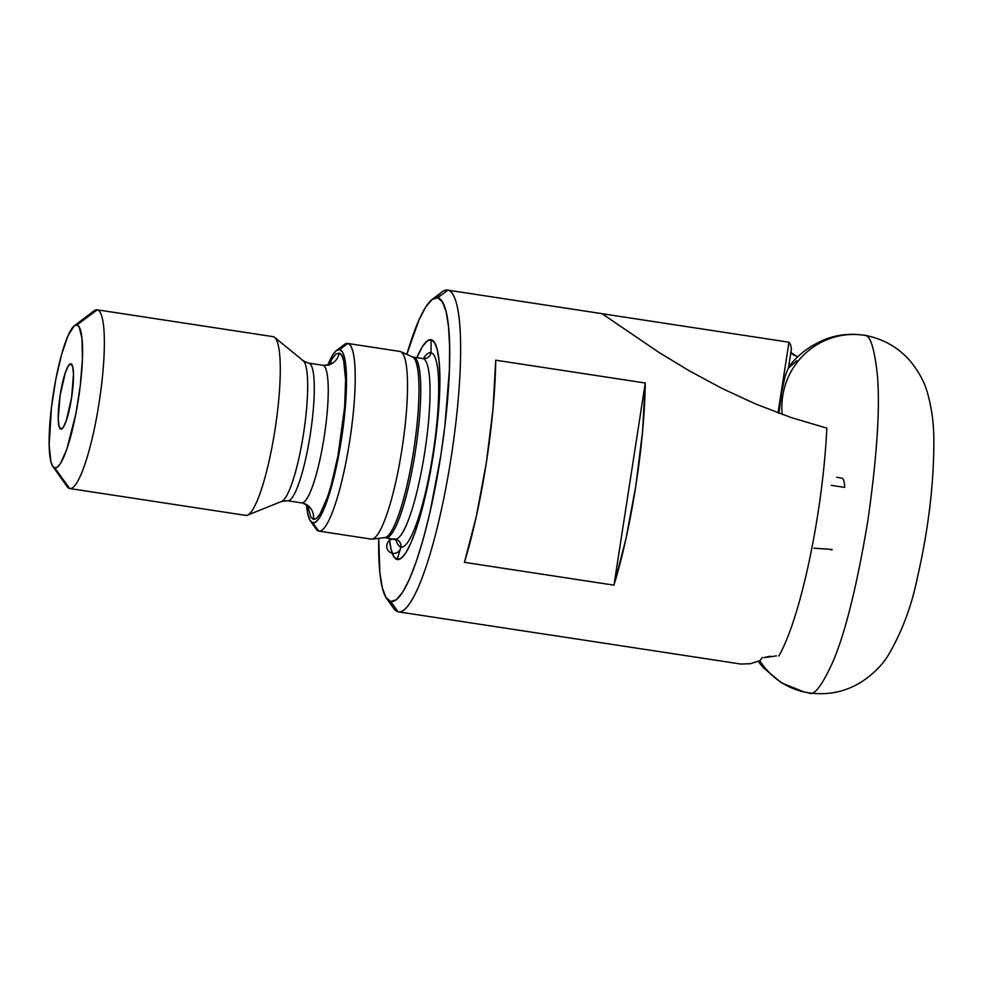 <?xml version="1.0" encoding="UTF-8"?>
<svg xmlns="http://www.w3.org/2000/svg" width="983" height="983" viewBox="0 0 983 983"><rect width="100%" height="100%" fill="white"/><g stroke="black" fill="none" stroke-linecap="round" stroke-linejoin="round"><path stroke-width="1.47" d="M788.575 367.286L785.085 376.268L788.575 367.298L791.426 348.891L790.418 344.247L788.968 342.219L778.032 412.897L788.968 342.219L602.087 313.712L788.968 342.219L790.418 344.247L791.426 348.891L788.575 367.286C797.557 354.728 810.385 345.168 827.059 338.631C838.917 334.49 851.143 333.348 863.75 335.191L864.131 335.264A72.324 71.181 -77.3 0 1 869.304 336.26A72.324 71.181 102.7 0 0 864.131 335.264C869.955 334.109 874.366 347.429 877.401 375.248C880.19 408.006 876.996 456.628 867.792 521.101C857.078 585.229 845.527 631.971 833.117 661.301C821.972 685.937 813.863 696.443 808.776 692.831C813.863 696.443 821.972 685.937 833.117 661.301C845.527 631.971 857.078 585.229 867.792 521.101C876.996 456.628 880.19 408.006 877.401 375.248C874.366 347.429 869.955 334.109 864.131 335.264A72.324 71.181 102.7 0 0 782.185 414.421A72.324 71.181 -77.3 0 1 864.131 335.264L868.947 336.174C885.511 340.167 899.187 348.375 910 360.786C918.786 371.463 924.696 382.448 927.743 393.765C931.933 409.075 933.961 425.135 933.85 441.945C933.801 484.951 928.259 530.464 917.2 578.459C911.425 606.769 901.669 632.524 887.956 655.747C881.653 665.774 872.634 674.621 860.911 682.288C845.245 691.872 827.993 695.411 809.169 692.904L808.776 692.831A72.324 71.181 -77.3 0 1 803.615 691.835A72.324 71.181 -77.3 0 1 759.81 660.674A72.324 71.181 102.7 0 0 803.615 691.835M830.991 549.902A36.273 6.426 -81.3 0 0 832.232 549.485L814.022 548.17M831.274 485.356L844.741 487.384A36.273 6.426 -81.3 0 0 842.001 478.205A72.324 71.181 -77.3 0 1 836.84 477.21M436.771 297.64A162.736 28.814 98.7 0 1 447.523 290.096A162.736 28.814 98.7 0 1 447.879 290.157L602.026 313.675L658.794 352.332L689.452 370.91L721.964 388.408L755.829 404.074L790.946 417.492L826.838 428.133A162.736 28.814 98.7 0 1 778.782 655.968A162.736 28.814 -81.3 0 0 826.838 428.133L790.946 417.492L755.829 404.074L721.964 388.408L689.452 370.91L658.794 352.332L602.026 313.675L447.879 290.157L437.693 297.751A153.692 27.217 98.7 0 1 440.802 455.62A153.692 27.217 98.7 0 1 390.681 601.498L398.09 611.77A162.736 28.814 -81.3 0 0 451.16 457.316A162.736 28.814 -81.3 0 0 447.879 290.157A162.736 28.814 98.7 0 1 451.32 456.309A162.736 28.814 98.7 0 1 398.434 611.844A162.736 28.814 98.7 0 1 398.09 611.77A162.736 28.814 98.7 0 1 390.423 601.436M318.947 531.127L371.255 539.102A94.933 16.809 -81.3 0 0 402.096 448.383A94.933 16.809 -81.3 0 0 400.093 351.459L347.785 343.472A94.933 16.809 98.7 0 1 349.788 440.396A94.933 16.809 98.7 0 1 318.947 531.127A94.933 16.809 98.7 0 1 318.738 531.09A94.933 16.809 -81.3 0 0 349.702 440.986A94.933 16.809 -81.3 0 0 347.785 343.472L339.639 349.555A87.696 15.531 98.7 0 1 341.408 439.622A87.696 15.531 98.7 0 1 312.815 522.87L318.738 531.09L312.815 522.87A87.696 15.531 98.7 0 1 310.456 521.064A87.696 15.531 98.7 0 1 306.487 504.783L308.023 514.957L310.1 520.535L312.815 522.87L316.034 521.862L319.647 517.574L323.505 510.165L331.394 487.199L335.117 472.528L341.408 439.622L345.389 406.2L346.446 377.349L345.819 366.057L344.431 357.456L342.342 351.877L339.639 349.555L347.785 343.472A94.933 16.809 -81.3 0 0 344.357 344.517L336.469 350.513A87.696 15.531 98.7 0 1 339.639 349.555L336.419 350.55L332.807 354.838L327.831 364.865A87.696 15.531 98.7 0 1 336.469 350.513M70.911 363.833L72.717 366.819L73.479 374.314L71.575 397.771L66.328 420.491L63.379 427.15L60.799 429.141A33.041 5.849 98.7 0 1 60.135 395.203A33.041 5.849 98.7 0 1 70.911 363.833A33.041 5.849 98.7 0 1 71.415 364.091A33.041 5.849 98.7 0 1 71.648 397.365A33.041 5.849 98.7 0 1 61.499 429.067A33.041 5.849 98.7 0 1 60.799 429.141L59.005 426.155L58.243 418.66L60.135 395.203L65.382 372.483L68.343 365.823L70.911 363.833M62.248 428.563L60.799 429.141L62.248 428.563M272.807 336.616A90.411 16.011 98.7 0 1 273.2 336.678A90.411 16.011 98.7 0 1 274.576 337.366A90.411 16.011 98.7 0 1 275.203 428.428A90.411 16.011 98.7 0 1 247.458 515.153A90.411 16.011 98.7 0 1 245.541 515.35A90.411 16.011 -81.3 0 0 245.738 515.387A90.411 16.011 -81.3 0 0 275.117 428.981A90.411 16.011 -81.3 0 0 273.2 336.678L97.28 309.829L76.92 325.017A72.324 12.804 98.7 0 1 78.382 399.307A72.324 12.804 98.7 0 1 54.79 467.957L69.621 488.502A90.411 16.011 -81.3 0 0 99.111 402.698A90.411 16.011 -81.3 0 0 97.28 309.829A90.411 16.011 98.7 0 1 99.197 402.145A90.411 16.011 98.7 0 1 69.818 488.539A90.411 16.011 98.7 0 1 69.621 488.502A90.411 16.011 98.7 0 1 65.271 482.481M247.458 515.153L281.716 501.404A71.55 12.668 -81.3 0 0 303.673 432.766A71.55 12.668 -81.3 0 0 303.182 360.7L307.876 362.96A14.462 14.241 102.7 0 0 308.834 363.145A14.462 14.241 -77.3 0 1 307.863 362.96L308.687 363.108A69.609 12.324 98.7 0 1 308.834 363.145A69.609 12.324 98.7 0 1 310.309 434.216A69.609 12.324 98.7 0 1 287.687 500.752A69.609 12.324 98.7 0 1 287.54 500.716A69.609 12.324 98.7 0 0 310.247 434.646A69.609 12.324 98.7 0 0 308.834 363.145L322.805 365.271L308.834 363.145M322.805 365.271A69.609 12.324 -81.3 0 1 324.206 436.771A69.609 12.324 -81.3 0 1 301.498 502.854A69.609 12.324 -81.3 0 0 301.658 502.878A69.609 12.324 -81.3 0 0 324.267 436.341A69.609 12.324 -81.3 0 0 322.805 365.271A14.462 14.241 102.7 0 0 339.086 353.13A14.462 14.241 -77.3 0 1 322.805 365.271A69.609 12.324 -81.3 0 0 322.645 365.246A69.609 12.324 -81.3 0 0 322.498 365.221M328.826 365.307L332.537 358.193L336.002 354.077L339.086 353.13L341.679 355.354L343.681 360.7L345.611 379.782L344.603 407.441L337.992 455.633L331.185 485.086L327.425 497.275L319.917 514.22L316.452 518.336L313.368 519.294A14.462 14.241 102.7 0 0 302.555 503.05A14.462 14.241 -77.3 0 1 313.368 519.294L310.775 517.058L307.704 505.766M399.676 351.398A94.933 16.809 98.7 0 1 400.093 351.459A94.933 16.809 98.7 0 1 400.671 351.656A94.933 16.809 98.7 0 1 402.182 447.793A94.933 16.809 98.7 0 1 372.066 539.114A94.933 16.809 98.7 0 1 371.046 539.065M372.066 539.114L384.783 537.652A91.554 16.207 -81.3 0 0 413.831 449.575A91.554 16.207 -81.3 0 0 412.369 356.841L413.106 357.087A7.237 7.114 102.7 0 0 413.597 357.173A7.237 7.114 -77.3 0 1 413.106 357.087L413.401 357.136A91.308 16.17 98.7 0 1 413.597 357.173A91.308 16.17 98.7 0 1 415.526 450.398A91.308 16.17 98.7 0 1 385.852 537.676A91.308 16.17 98.7 0 1 385.655 537.64A91.308 16.17 98.7 0 0 415.44 450.964A91.308 16.17 98.7 0 0 413.597 357.173L422.874 358.586L413.597 357.173M422.874 358.586A91.308 16.17 -81.3 0 1 424.717 452.377A91.308 16.17 -81.3 0 1 394.945 539.053A91.308 16.17 -81.3 0 0 395.141 539.089A91.308 16.17 -81.3 0 0 424.803 451.824A91.308 16.17 -81.3 0 0 422.874 358.586A7.237 7.114 102.7 0 0 430.984 352.725A7.237 7.114 -77.3 0 1 422.874 358.586A91.308 16.17 -81.3 0 0 422.678 358.549L424.84 358.254M395.805 539.249A98.337 17.411 -81.3 0 0 400.904 547.064A7.237 7.114 102.7 0 0 395.473 539.151A7.237 7.114 -77.3 0 1 400.904 547.064L397.181 559.511A111.202 19.685 98.7 0 1 389.305 538.205L391.099 549.485L393.741 556.55L397.181 559.511L400.904 547.064A98.337 17.411 -81.3 0 0 432.975 453.728A98.337 17.411 -81.3 0 0 430.984 352.725A98.337 17.411 -81.3 0 0 423.366 358.598M431.193 339.737L430.984 352.725L431.193 339.737L434.621 342.698L437.275 349.764L439.032 360.675L439.831 374.99L438.492 411.582L433.442 453.962L425.467 495.678L415.772 530.39L410.734 543.402L405.844 552.802L401.261 558.246L397.181 559.511A111.202 19.685 98.7 0 0 433.442 453.962A111.202 19.685 98.7 0 0 431.193 339.737A111.202 19.685 98.7 0 0 416.853 357.665L422.53 346.446L427.114 341.003L431.193 339.737M776.484 655.87L763.938 657.688M764.921 657.357L770.242 656.226M761.125 659.101A162.736 28.814 -81.3 0 0 762.329 657.443A162.736 28.814 98.7 0 1 761.125 659.101L759.884 660.65L750.373 663.697L759.884 660.65M741.096 664.078L750.373 663.697L741.096 664.078L554.142 635.559L741.096 664.078M552.237 635.288L554.142 635.559L552.237 635.288M464.443 562.337A162.736 28.814 -81.3 0 0 495.727 360.196L645.266 383.014A162.736 28.814 98.7 0 1 613.97 585.155L464.443 562.337L476.436 515.915L486.352 462.674L493.036 408.719L495.727 360.196L645.266 383.014L642.563 431.525L635.878 485.491L625.974 538.733L613.97 585.155L645.266 383.014L613.97 585.155L464.443 562.337M796.857 360.724L788.133 368.318M790.602 352.344L797.692 356.964M790.983 352.885L794.006 355.293M52.849 466.47L67.188 486.646A90.411 16.011 -81.3 0 0 69.621 488.502L54.79 467.957L57.456 467.134L60.43 463.595L66.893 449.022L75.986 413.192L80.299 385.311L82.425 359.127L82.019 338.631L79.156 326.946L76.92 325.017L74.266 325.84L68.097 335.498L61.597 354.433L55.736 379.782L51.423 407.662L49.175 445.029L50.846 461.432L52.566 466.028L54.79 467.957A72.324 12.804 98.7 0 1 52.849 466.47A72.324 12.804 98.7 0 1 53.193 394.552A72.324 12.804 98.7 0 1 74.315 325.803A72.324 12.804 98.7 0 1 76.92 325.017L97.28 309.829L273.2 336.678A90.411 16.011 -81.3 0 0 273.004 336.641L97.084 309.792A90.411 16.011 98.7 0 1 97.28 309.829A90.411 16.011 -81.3 0 0 94.012 310.825L74.315 325.803M447.879 290.157A162.736 28.814 -81.3 0 0 441.994 291.939L432.151 299.434A153.692 27.217 98.7 0 1 437.693 297.751L447.879 290.157M386.54 598.34L393.716 608.44A162.736 28.814 -81.3 0 0 398.09 611.77L390.681 601.498A153.692 27.217 98.7 0 1 386.54 598.34A153.692 27.217 98.7 0 1 378.738 538.352L379.856 572.573L382.276 587.65L385.938 597.418L390.681 601.498L396.321 599.753L402.649 592.233L409.419 579.233L416.374 561.256L423.255 538.979L429.78 513.286L440.802 455.62L444.881 425.872L449.378 370.235L449.624 346.471L448.518 326.675L446.098 311.611L442.436 301.842L437.693 297.751L432.053 299.508L425.725 307.028L418.955 320.016L406.802 354.371A153.692 27.217 98.7 0 1 432.151 299.434M430.984 352.725A98.337 17.411 98.7 0 1 432.975 453.728A98.337 17.411 98.7 0 1 400.904 547.064M395.473 539.151A7.237 7.114 102.7 0 0 386.724 545.835A7.237 7.114 102.7 0 0 394.662 553.368A7.237 7.114 102.7 0 0 400.659 544.091M383.8 537.603A91.554 16.207 -81.3 0 0 413.659 450.693A91.554 16.207 -81.3 0 0 411.816 356.657M310.456 521.064L316.194 529.137A94.933 16.809 -81.3 0 0 318.738 531.09A94.933 16.809 98.7 0 1 314.179 524.762M339.086 353.13A84.083 14.892 98.7 0 1 340.782 439.487A84.083 14.892 98.7 0 1 313.368 519.294M282.502 500.986A71.55 12.668 -81.3 0 0 304.435 427.519A71.55 12.668 -81.3 0 0 302.1 360.147M785.085 376.268L781.632 392.143L778.917 413.229L781.632 392.143L785.085 376.268M400.093 351.459A94.933 16.809 -81.3 0 0 399.884 351.423L347.577 343.436A94.933 16.809 98.7 0 1 347.785 343.472L400.093 351.459M809.169 692.904L803.959 691.921L781.276 682.78L762.919 667.31L758.212 661.375M245.738 515.387L69.818 488.539M274.576 337.366L303.182 360.7M309.227 507.707C309.24 506.54 306.979 504.992 302.469 503.026L287.687 500.752L281.716 501.404M308.687 363.108L322.645 365.246C326.589 365.418 329.477 364.632 331.32 362.899M400.671 351.656L412.369 356.841M397.12 540.023L384.783 537.652M552.901 635.411L398.434 611.844M601.989 313.663L447.523 290.096M422.678 358.549L413.401 357.136"/></g></svg>
